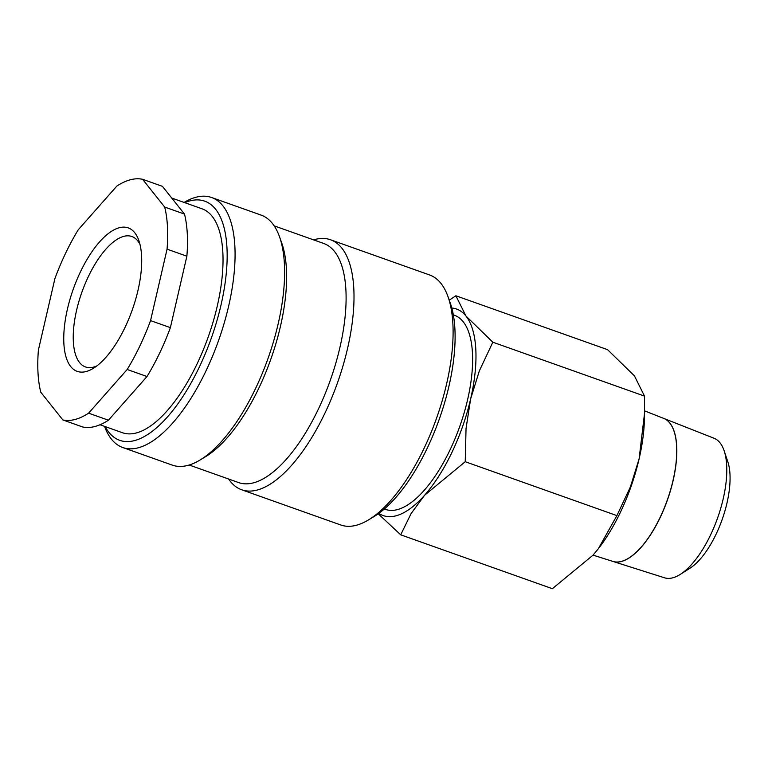 <?xml version="1.0" encoding="UTF-8"?>
<svg xmlns="http://www.w3.org/2000/svg" width="768" height="768" viewBox="0 0 768 768"><rect width="100%" height="100%" fill="white"/><g stroke="black" fill="none" stroke-linecap="round" stroke-linejoin="round"><path stroke-width="1.15" d="M313.594 239.866A132.662 54.49 109.6 0 1 315.014 239.462A132.662 54.49 109.6 0 1 330.499 239.76L429.61 274.973A132.662 54.49 109.6 0 1 447.974 296.592A132.662 54.49 109.6 0 1 436.541 418.224A132.662 54.49 109.6 0 1 368.669 519.802A132.662 54.49 109.6 0 1 356.266 525.283A132.662 54.49 109.6 0 1 340.771 524.986L241.661 489.773A132.662 54.49 109.6 0 1 228.624 479.021M330.499 239.76A132.662 54.49 109.6 0 1 342.998 365.827A132.662 54.49 109.6 0 1 257.155 490.061A132.662 54.49 109.6 0 1 241.661 489.773M274.166 225.859L323.616 243.427A126.893 52.118 109.6 0 1 335.568 364.022A126.893 52.118 109.6 0 1 253.459 482.851A126.893 52.118 109.6 0 1 238.637 482.582L189.197 465.014M184.099 202.426A132.662 54.49 109.6 0 1 196.08 197.213A132.662 54.49 109.6 0 1 211.565 197.501L261.12 215.107A132.662 54.49 109.6 0 1 279.494 236.726A132.662 54.49 109.6 0 1 268.051 358.358A132.662 54.49 109.6 0 1 200.179 459.936A132.662 54.49 109.6 0 1 187.776 465.418A132.662 54.49 109.6 0 1 172.291 465.12L122.736 447.514A132.662 54.49 109.6 0 1 104.534 426.355M211.565 197.501A132.662 54.49 109.6 0 1 224.064 323.568A132.662 54.49 109.6 0 1 138.221 447.802A132.662 54.49 109.6 0 1 122.736 447.514M184.733 202.656A126.893 52.118 109.6 0 1 189.859 200.899A126.893 52.118 109.6 0 1 220.944 305.309A126.893 52.118 109.6 0 1 134.525 440.602A126.893 52.118 109.6 0 1 105.168 426.586M171.725 198.038L201.974 208.781A118.819 48.806 109.6 0 1 213.168 321.696A118.819 48.806 109.6 0 1 136.282 432.97A118.819 48.806 109.6 0 1 122.41 432.71L100.013 424.752M88.608 413.174L127.181 369.485L147.005 376.522L108.432 420.211L88.608 413.174A126.893 52.118 109.6 0 1 75.062 419.472A126.893 52.118 109.6 0 1 62.861 419.942L40.771 392.179A126.893 52.118 109.6 0 1 38.4 350.074L54.893 278.63A126.893 52.118 109.6 0 1 78.269 229.757L116.851 186.067A126.893 52.118 109.6 0 1 130.397 179.77A126.893 52.118 109.6 0 1 142.598 179.299L162.422 186.336L184.502 214.099L164.688 207.053L142.598 179.299M62.861 419.942L82.675 426.979A126.893 52.118 109.6 0 0 94.877 426.509A126.893 52.118 109.6 0 0 108.432 420.211M378.24 513.792L400.694 534.816L411.072 513.619L424.56 495.283L465.235 461.722L466.042 428.496L470.621 398.976A109.594 45.014 109.6 0 1 424.56 495.283A109.594 45.014 109.6 0 1 395.981 515.808A109.594 45.014 109.6 0 1 378.845 513.36M451.805 308.016A109.594 45.014 109.6 0 1 465.946 316.003A109.594 45.014 109.6 0 1 470.621 398.976L479.328 370.915L492.826 342.202L465.946 316.003L455.885 295.776L449.251 300.173M453.322 314.861L454.368 315.235A103.018 42.317 109.6 0 1 464.074 413.126A103.018 42.317 109.6 0 1 397.421 509.606A103.018 42.317 109.6 0 1 385.392 509.376L384.336 509.002M663.744 418.426A75.888 31.171 109.6 0 1 663.792 418.445L714.096 438.278A74.035 30.413 109.6 0 1 724.166 450.845A74.035 30.413 109.6 0 1 717.562 518.074A74.035 30.413 109.6 0 1 680.266 574.397A74.035 30.413 109.6 0 1 672.758 577.814A74.035 30.413 109.6 0 1 664.522 577.795L612.979 561.446A75.888 31.171 109.6 0 1 612.931 561.427M724.166 450.845L727.805 461.702A63.85 26.227 109.6 0 1 722.102 519.686A63.85 26.227 109.6 0 1 689.942 568.262L680.266 574.397M593.059 555.13L612.883 561.408A75.888 31.171 -70.4 0 0 621.331 561.437A75.888 31.171 -70.4 0 0 670.282 490.877A75.888 31.171 -70.4 0 0 663.696 418.397L644.602 410.87M663.792 418.445A75.888 31.171 109.6 0 1 670.378 490.915A75.888 31.171 109.6 0 1 621.427 561.466A75.888 31.171 109.6 0 1 612.979 561.446M96.768 365.971A69.216 28.435 109.6 0 1 93.581 367.104A69.216 28.435 109.6 0 1 85.498 366.95A69.216 28.435 109.6 0 1 78.979 301.171A69.216 28.435 109.6 0 1 123.763 236.362A69.216 28.435 109.6 0 1 131.846 236.506A69.216 28.435 109.6 0 1 139.978 244.378M86.122 371.53A76.138 31.277 109.6 0 1 67.478 308.88A76.138 31.277 109.6 0 1 119.328 227.712A76.138 31.277 109.6 0 1 138.758 240.288A76.138 31.277 109.6 0 1 132.202 310.09A76.138 31.277 109.6 0 1 93.245 368.39A76.138 31.277 109.6 0 1 86.122 371.53M455.885 295.776L607.555 349.661L634.435 375.869L644.496 396.096L644.563 413.078L639.11 458.842L630.403 486.893L616.906 515.616L598.301 548.794L593.04 555.149L552.365 588.701L400.694 534.816M644.563 413.078L644.419 419.347A109.594 45.014 109.6 0 1 639.11 458.842A109.594 45.014 109.6 0 1 598.522 548.515A109.594 45.014 109.6 0 1 598.406 548.659M492.826 342.202L644.496 396.096M465.235 461.722L616.906 515.616M167.059 249.158L186.874 256.205L170.381 327.648L150.557 320.611L167.059 249.158A126.893 52.118 109.6 0 0 164.688 207.053M150.557 320.611A126.893 52.118 109.6 0 1 127.181 369.485M170.381 327.648A126.893 52.118 109.6 0 1 147.005 376.522M184.502 214.099A126.893 52.118 109.6 0 1 186.874 256.205M279.494 236.726L281.722 242.986A126.893 52.118 109.6 0 1 270.778 359.328A126.893 52.118 109.6 0 1 205.853 456.49L200.179 459.936M447.974 296.592L450.202 302.851A126.893 52.118 109.6 0 1 439.267 419.194A126.893 52.118 109.6 0 1 374.342 516.355L368.669 519.802"/></g></svg>

